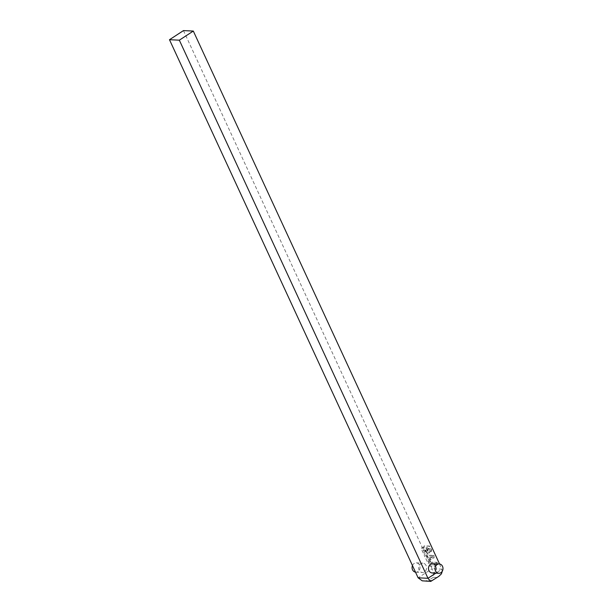 <?xml version="1.0" encoding="UTF-8"?>
<svg xmlns="http://www.w3.org/2000/svg" width="612" height="612" viewBox="0 0 612 612"><rect width="100%" height="100%" fill="white"/><g stroke="black" fill="none" stroke-linecap="round" stroke-linejoin="round"><path stroke-width="0.46" stroke-dasharray="3.06 2.29" d="M426.105 565.557A4.674 3.97 92.7 0 0 422.831 563.162A4.674 3.97 92.7 0 0 419.258 565.389A4.674 3.97 92.7 0 0 419.113 570.109A4.674 3.97 92.7 0 0 422.387 572.495A4.674 3.97 92.7 0 0 425.96 570.277A4.674 3.97 92.7 0 0 426.105 565.557M412.465 565.564A4.674 3.97 -87.3 0 1 416.259 562.856A4.674 3.97 -87.3 0 1 419.534 565.243A4.674 3.97 -87.3 0 1 419.396 569.963A4.674 3.97 -87.3 0 1 415.823 572.189A4.674 3.97 -87.3 0 1 415.51 572.159M183.47 30.6L432.11 568.709L441.956 569.175L435.882 573.138M424.062 581.086L428.584 580.375L431.865 580.536L431.315 581.255M431.865 580.536L436.524 577.491L433.242 577.338L433.48 573.49L432.11 568.709L418.126 577.827M439.554 563.973L442.338 571.103M437.243 564.792L431.896 564.608L431.514 564.073L431.804 562.153L437.197 562.321L437.297 564.777L434.979 566.261L429.632 566.085L429.54 563.629L434.941 563.797L435.033 566.253L429.632 566.085L429.54 563.629L434.941 563.797L435.033 566.253L436.976 564.968L431.621 564.784L431.529 562.329L436.93 562.497L436.976 564.968M433.984 555.428L434.076 557.884L429.861 557.777L430.886 560.355L430.596 562.267L426.526 554.074L426.771 551.94L428.744 555.26L433.984 555.428L431.72 556.905L431.812 559.36L427.597 559.253L428.622 561.824L428.331 563.744L424.261 555.551L424.506 553.416L426.48 556.729L431.72 556.905L432.103 557.44L431.812 559.36L427.597 559.253L428.622 561.824L428.331 563.744L424.261 555.551L424.506 553.416L426.48 556.729L431.72 556.905L433.709 555.604L434.092 556.147L433.801 558.06L429.593 557.953L430.611 560.531L430.32 562.443L426.258 554.25L426.495 552.116L428.469 555.436L433.709 555.604M427.811 550.563L425.814 551.863L428.079 550.387L428.369 548.474L429.28 548.49L430.871 551.496L428.607 552.973L427.015 549.966L426.105 549.951L425.776 551.94L424.384 549.874L423.213 549.851L423.359 553.095L421.63 549.913L421.89 547.419L427.352 547.511L429.234 551.144L428.989 553.279L427.015 549.966L426.105 549.951L425.776 551.94L424.384 549.874L423.213 549.851L423.359 553.095L421.584 549.698L421.928 547.342L427.352 547.511L429.234 551.144L428.989 553.279L428.607 552.973L430.603 551.672L429.012 548.666L428.094 548.65L427.765 550.639L426.38 548.582L425.202 548.551L425.348 551.794L423.573 548.398L423.925 546.042L429.341 546.21L431.223 549.844L431.024 551.909L430.603 551.672M428.079 550.387L426.648 548.406L425.47 548.375L425.906 549.698L425.661 551.542L425.233 551.313L423.841 548.222L424.154 545.942L429.609 546.034L431.544 549.89L431.292 551.733L430.871 551.496M436.524 577.491L438.85 576.336M432.676 563.629A4.674 3.97 -87.3 0 1 435.951 566.016A4.674 3.97 -87.3 0 1 435.805 570.744A4.674 3.97 -87.3 0 1 432.233 572.962M433.242 577.338L428.584 580.375M416.259 562.856L422.831 563.162M415.823 572.189L422.387 572.495"/><path stroke-width="0.92" d="M415.51 572.159A4.674 3.97 -87.3 0 1 412.549 569.803A4.674 3.97 -87.3 0 1 412.465 565.564M169.486 39.719L179.331 40.178L193.315 31.067L183.47 30.6L169.486 39.719L418.126 577.827L422.234 580.826L430.772 581.4L427.972 578.286L418.126 577.827M442.338 571.103L441.405 573.865L438.85 576.336L430.772 581.4M179.331 40.178L427.972 578.286L435.882 573.138M193.315 31.067L439.554 563.973M438.796 573.276L432.233 572.962A4.674 3.97 -87.3 0 1 428.958 570.575A4.674 3.97 -87.3 0 1 429.104 565.855A4.674 3.97 -87.3 0 1 432.676 563.629L439.24 563.943A4.674 3.97 92.7 0 0 435.668 566.161A4.674 3.97 92.7 0 0 435.522 570.889A4.674 3.97 92.7 0 0 438.796 573.276A4.674 3.97 92.7 0 0 442.369 571.05A4.674 3.97 92.7 0 0 442.514 566.329A4.674 3.97 92.7 0 0 439.24 563.943"/></g></svg>
